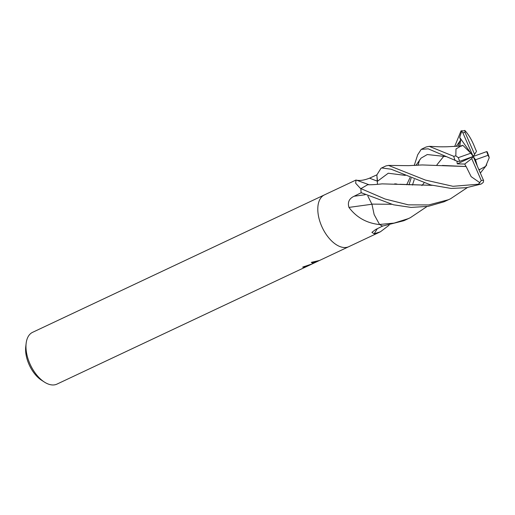 <?xml version="1.0" encoding="UTF-8"?>
<svg xmlns="http://www.w3.org/2000/svg" width="515" height="515" viewBox="0 0 515 515"><rect width="100%" height="100%" fill="white"/><g stroke="black" fill="none" stroke-linecap="round" stroke-linejoin="round"><path stroke-width="0.77" d="M324.495 194.863A28.615 15.836 64.8 0 0 324.411 194.902A28.615 15.836 64.8 0 0 321.952 226.838A28.615 15.836 64.8 0 0 347.998 247.007A28.615 15.836 64.8 0 0 348.797 246.679A28.615 15.836 64.8 0 0 348.874 246.64M360.97 188.529A481.718 314.485 76.5 0 1 360.326 188.31L355.653 183.237L356.032 180.012L368.94 184.705M357.371 180.302C360.603 180.784 364.665 180.07 369.57 178.164L376.8 174.875L377.527 181.209A482.207 314.807 76.5 0 1 369.57 178.164M377.444 183.849L376.858 174.9A28.615 15.836 64.8 0 0 376.8 174.875M389.095 225.216L380.418 231.789L374.18 233.804L371.901 232.374L375.693 229.484L382.658 226.059M56.174 384.435A28.615 15.836 64.8 0 0 56.965 384.113L348.797 246.679A28.615 15.836 64.8 0 1 347.998 247.007A28.615 15.836 64.8 0 1 321.952 226.838A28.615 15.836 64.8 0 1 324.411 194.902L32.58 332.33A28.615 15.836 64.8 0 0 26.143 343.357A28.615 15.836 64.8 0 0 44.367 382.053A28.615 15.836 64.8 0 0 56.174 384.435M313.191 262.393L313.5 263.242M319.944 260.262L318.373 260.97M317.819 261.214L313.886 262.805L313.622 262.193M313.654 262.264L313.223 262.47M311.009 264.44L310.629 264.652M304.178 266.474L304.436 267.066A28.615 15.836 -115.2 0 1 302.646 267.124L311.955 263.97L304.436 267.066M313.056 263.455L311.279 262.367L319.313 260.506L313.056 263.455M311.807 262.251L312.914 262.521L314.858 261.607M360.326 188.31L360.918 188.793A28.615 15.836 64.8 0 0 361.15 192.739L361.929 193.061M379.446 224.315A481.718 6.644 -7.8 0 0 378.486 224.443L379.69 224.546A28.615 15.836 64.8 0 0 382.658 226.091M371.856 204.255A484.461 6.682 -7.8 0 0 348.945 207.403C347.425 202.292 349.138 198.578 354.069 196.26L361.15 192.739M378.486 224.443C366.088 222.853 356.238 217.176 348.945 207.403M377.321 228.692A484.461 453.812 -89.1 0 0 374.18 233.804M26.143 343.357L25.75 346.692A24.804 13.725 64.8 0 0 41.541 380.231L44.367 382.053M376.858 174.9L380.984 168.308L381.654 167.948L391.136 169.21L430.74 184.949L451.185 188.445L466.429 187.698L481.132 184.061L483.25 182.432L483.624 180.668M419.603 159.875L418.019 165.334M414.253 179.587L412.451 185.091M408.968 184.891L411.131 178.216M414.247 165.502L417.671 154.815L421.212 149.363L428.21 148.822L457.668 161.433L459.721 161.324L473.176 156.476L475.512 159.766L488.04 155.298L489.25 157.68L485.645 166.351L479.027 169.899M360.918 188.619A28.615 15.836 64.8 0 0 361.137 192.655L393.55 204.803L411.06 207.416L428.132 206.367L444.007 201.796L450.561 198.758L448.32 199.769L428.686 204.938L408.344 204.848L385.072 199.015L360.918 188.619L367.723 184.705M467.369 187.557L450.561 198.758M426.98 206.547L410.32 217.703L408.118 218.695L394.078 223.104L379.555 224.463A28.615 15.836 64.8 0 0 382.6 226.066L403.786 220.735L406.077 219.705M454.694 146.447L461.047 130.842L461.71 131.177L459.702 137.421L460.693 140.016L459.831 146.106M459.721 141.162L458.35 146.215M456.921 161.266L457.288 163.879L464.723 164.04L471.734 158.588L481.28 180.527L478.435 184.222L452.955 186.301L425.422 180.076L388.484 165.418L385.941 165.927L381.647 167.948M461.71 131.177L462.888 132.889L473.176 156.476L470.832 153.193L462.805 145.301L461.511 146.022M466.094 166.448L471.148 176.645L479.909 182.735M465.998 166.532L422.216 164.942L408.504 165.656L388.484 165.418M464.723 164.04L466.024 166.512L442.424 165.444M446.119 156.599L427.276 154.539L421.045 158.15L415.914 165.444L421.045 158.15L427.276 154.539L446.119 156.599M409.998 177.681L406.702 184.756L409.998 177.681M475.319 148.835L475.339 148.784C472.249 140.666 468.714 134.531 464.736 130.372M379.555 224.463L374.141 214.594L371.927 204.082M475.332 148.796L476.51 151.326L474.611 154.371L465.071 132.426L465.174 130.823L461.047 130.842M391.632 204.288L371.869 204.107L367.845 196.054M461.594 146.093L460.938 146.022L455.994 148.97L455.827 155.871L453.728 156.296L429.227 146.344L426.182 146.981L421.843 149.022M443.898 156.103L436.913 164.851L443.93 156.109M421.927 185.58L423.98 183.057M460.584 146.048L462.805 145.301M460.693 140.016L456.2 146.357L460.693 140.016M405.299 175.39L388.239 173.233L377.54 181.216M479.002 169.622L479.845 169.287L479.008 169.866M432.285 185.336L399.93 184.286M396.891 184.035L394.715 183.829M432.31 185.342L382.117 183.868C375.635 184.595 370.781 184.879 367.556 184.698M470.832 153.193L458.305 157.654L455.827 155.871M459.702 137.421L473.176 156.476L474.611 154.371M483.617 180.623L473.176 156.476L471.734 158.588M477.193 165.701L475.512 159.766M488.993 156.637L487.229 151.822L486.624 151.629L473.176 156.476L457.288 163.879M365.174 194.734A482.207 6.65 -7.8 0 0 354.069 196.26M481.28 180.527A25.756 14.253 64.8 0 0 483.431 180.076A25.756 14.253 64.8 0 0 483.456 180.063M478.435 184.222A28.615 15.836 64.8 0 0 481.132 184.061M465.071 132.426A25.756 14.253 64.8 0 0 462.914 132.883A25.756 14.253 64.8 0 0 462.888 132.889M458.305 157.654A25.756 14.253 64.8 0 0 459.721 161.324M453.728 156.296A28.615 15.836 64.8 0 0 455.157 160.635M488.04 155.298A25.756 14.253 64.8 0 0 486.624 151.629M380.418 231.789L348.797 246.679M356.032 180.012L324.411 194.902M406.026 219.731L410.32 217.703M429.227 146.35C438.162 146.633 437.241 146.955 447.342 146.756L460.938 146.022M480.392 173.034L486.72 164.967"/></g></svg>
